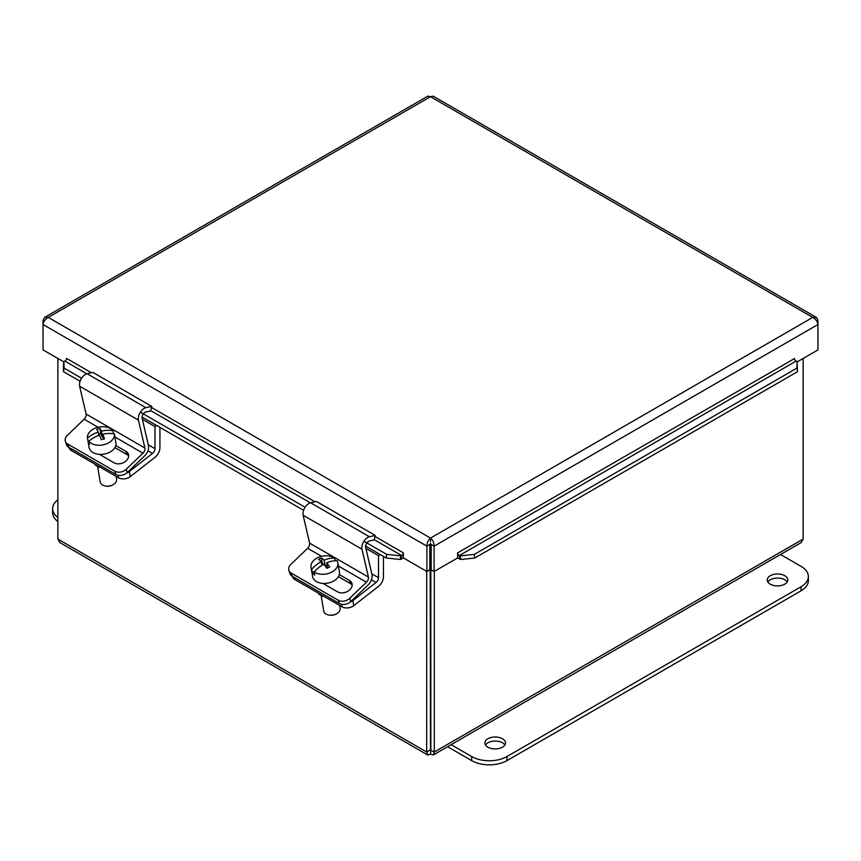 <?xml version="1.0" encoding="UTF-8"?>
<svg xmlns="http://www.w3.org/2000/svg" width="861" height="861" viewBox="0 0 861 861"><rect width="100%" height="100%" fill="white"/><g stroke="black" fill="none" stroke-linecap="round" stroke-linejoin="round"><path stroke-width="1.29" d="M430.166 681.632A5.188 2.992 180 0 1 430.834 681.632M430.834 687.616A5.188 2.992 180 0 1 430.166 687.616M430.166 678.866A9.977 5.758 180 0 1 430.834 678.866M430.834 690.382A9.977 5.758 180 0 1 430.166 690.382M430.834 707.333A9.977 5.758 180 0 1 430.166 707.333M430.834 713.586A20.793 12.011 180 0 1 430.166 713.586M430.834 720.377A20.793 12.011 180 0 1 430.166 720.377M487.907 747.165A10.31 5.952 180 0 1 484.883 742.957A10.31 5.952 180 0 1 495.204 736.994A10.31 5.952 180 0 1 505.515 742.957A10.31 5.952 180 0 1 499.154 748.457A10.31 5.952 180 0 1 487.907 747.165M504.89 744.991A10.31 5.952 0 0 0 495.204 741.073A10.31 5.952 0 0 0 485.507 744.991M770.24 584.156A10.31 5.952 180 0 1 767.226 579.948A10.31 5.952 180 0 1 777.537 573.996A10.31 5.952 180 0 1 787.847 579.948A10.31 5.952 180 0 1 781.487 585.448A10.31 5.952 180 0 1 770.24 584.156M787.223 581.982A10.31 5.952 0 0 0 777.537 578.065A10.31 5.952 0 0 0 767.84 581.982M780.518 554.506L801.064 566.366A24.958 14.411 180 0 1 808.371 576.558A24.958 14.411 180 0 1 801.064 586.739L506.968 756.539A24.958 14.411 180 0 1 471.677 756.539L451.132 744.679M447.602 746.713L471.677 760.618A24.958 14.411 0 0 0 506.968 760.618L801.064 590.818A24.958 14.411 0 0 0 808.371 580.626L808.371 576.558M57.87 517.472A24.958 14.411 180 0 1 52.629 508.636L52.629 512.715A24.958 14.411 0 0 0 57.87 521.54M52.629 508.636A24.958 14.411 180 0 1 57.87 499.8M69.084 447.462L69.084 447.44A8.319 5.564 -9.5 0 0 71.495 450.604L118.549 477.78A8.319 5.564 -9.5 0 0 130.226 476.65L129.365 471.527A8.319 5.564 170.5 0 1 126.761 472.98M159.931 427.368L159.931 447.709A8.384 4.843 -60 0 1 155.034 457.277L130.226 476.65M94.484 463.885A11.451 7.652 -9.5 0 0 100.683 467.458M129.365 471.527L152.537 453.435A4.197 2.422 120 0 0 154.991 448.646L154.991 426.582L156.788 425.549M142.356 419.296L154.991 426.582M292.6 576.504L292.6 576.493A8.319 5.564 -9.5 0 0 295.011 579.657L342.065 606.822A8.319 5.564 -9.5 0 0 353.742 605.692L352.881 600.569A8.319 5.564 170.5 0 1 350.276 602.022M383.446 556.41L383.446 576.752A8.384 4.843 -60 0 1 378.549 586.319L353.742 605.692M318 592.928A11.451 7.652 -9.5 0 0 324.199 596.501M352.881 600.569L376.053 582.477A4.197 2.422 120 0 0 378.506 577.688L378.506 555.636L380.304 554.592M365.871 548.339L378.506 555.636M126.212 469.256A8.319 6.07 161.1 0 1 114.739 471.215L115.848 474.443A8.319 6.07 -18.9 0 0 127.32 472.485L126.212 469.256L142.958 453.187A4.197 2.422 120 0 0 144.917 448.021L138.449 420.146A8.384 4.843 -60 0 1 145.918 407.694L151.697 406.37L150.686 410.858L145.843 411.967A4.197 2.422 120 0 0 142.108 418.198L148.469 445.611A8.384 4.843 -60 0 1 144.562 455.943L127.32 472.485M67.685 444.05A8.319 6.07 161.1 0 1 65.404 441.392L66.512 444.62A8.319 6.07 -18.9 0 0 68.794 447.279L67.685 444.05L114.739 471.215M68.794 447.279L115.848 474.443M151.697 406.37L92.88 372.404L87.101 373.739A8.384 4.843 120 0 0 79.621 386.191L86.1 414.055A4.197 2.422 -60 0 1 84.141 419.221L67.384 435.3A8.319 6.07 161.1 0 0 65.404 441.392M115.783 445.524L125.975 451.412A8.847 6.457 161.1 0 1 128.397 454.231A8.847 6.457 161.1 0 1 124.382 462.163A8.847 6.457 161.1 0 1 114.082 462.809L99.467 454.36M128.655 455.953A8.847 6.457 -18.9 0 0 127.073 454.64L114.911 447.612M349.717 598.298A8.319 6.07 161.1 0 1 338.255 600.257L339.363 603.486A8.319 6.07 -18.9 0 0 350.825 601.527L349.717 598.298L366.474 582.23A4.197 2.422 120 0 0 368.433 577.064L361.954 549.189A8.384 4.843 -60 0 1 369.434 536.747L375.213 535.413L374.191 539.901L369.358 541.02A4.197 2.422 120 0 0 365.624 547.241L371.984 574.653A8.384 4.843 -60 0 1 368.077 584.985L350.825 601.527M291.201 573.092A8.319 6.07 161.1 0 1 288.919 570.434L290.028 573.663A8.319 6.07 -18.9 0 0 292.31 576.321L291.201 573.092L338.255 600.257M292.31 576.321L339.363 603.486M375.213 535.413L316.385 501.446L310.617 502.781A8.384 4.843 120 0 0 303.137 515.233L309.605 543.108A4.197 2.422 -60 0 1 307.657 548.274L290.9 564.342A8.319 6.07 161.1 0 0 288.919 570.434M339.299 574.567L349.48 580.454A8.847 6.457 161.1 0 1 351.912 583.274A8.847 6.457 161.1 0 1 347.898 591.216A8.847 6.457 161.1 0 1 337.598 591.851L322.983 583.414M352.171 584.996A8.847 6.457 -18.9 0 0 350.588 583.683L338.416 576.655M114.868 436.678A13.625 9.116 170.5 0 1 114.9 436.839A13.625 9.116 170.5 0 1 114.922 436.99L114.405 433.89A24.775 18.167 156.3 0 0 102.728 434.245A24.851 3.067 74.1 0 1 104.482 438.83A23.473 17.209 156.3 0 0 101.307 439.734A24.851 3.067 -105.9 0 0 99.553 435.149A24.775 18.167 156.3 0 0 88.834 441.198L89.35 444.287A13.625 9.116 170.5 0 1 88.016 441.338A13.625 9.116 170.5 0 1 87.994 441.176L87.478 438.088A24.775 18.167 -23.7 0 1 98.197 432.039A24.851 3.067 -105.9 0 0 96.766 429.37A23.473 17.209 -23.7 0 1 99.941 428.466A24.851 3.067 74.1 0 1 101.372 431.135A24.775 18.167 -23.7 0 1 113.039 430.78L113.534 433.74M103.535 439.067L102.728 434.245M101.372 431.135L102.362 437.076L100.78 433.449L98.541 434.095M103.169 436.85L102.362 437.076M89.296 440.81L87.994 441.176M98.757 435.429L98.197 432.039M99.941 428.466L100.78 433.449M87.478 438.088A13.625 9.116 170.5 0 1 97.218 427.497A13.625 9.116 170.5 0 1 113.039 430.78M114.405 433.89A13.625 9.116 170.5 0 1 104.655 444.48A13.625 9.116 170.5 0 1 88.834 441.198M116.138 476.381L116.601 479.136A8.319 5.564 170.5 0 1 112.802 484.851A8.319 5.564 170.5 0 1 105.645 486.045A8.319 5.564 170.5 0 1 100.188 481.88L97.616 466.479M105.645 486.045L106.398 486.164A6.651 4.456 -9.5 0 0 112.124 485.195L112.802 484.851M114.9 436.839L115.912 442.888A13.625 9.116 170.5 0 1 103.977 454.124A13.625 9.116 170.5 0 1 89.027 447.386L88.016 441.338M315.126 571.004L312.252 572.404L311.725 569.304A24.775 16.833 -43.1 0 1 321.304 561.555A24.851 7.501 -116.1 0 0 318.538 559.392A23.473 15.939 -43.1 0 1 321.39 557.993L322.218 562.976L321.594 563.288M321.939 565.333L321.304 561.555M321.39 557.993A24.851 7.501 63.9 0 1 324.145 560.156L325.103 565.838M323.532 564.375L322.218 562.976M324.145 560.156A24.775 16.833 -43.1 0 1 334.671 558.079L335.123 560.759M327.04 565.171L325.254 566.043M314.233 571.984A13.625 9.116 170.5 0 0 331.291 572.328A13.625 9.116 170.5 0 0 337.889 562.782A13.625 9.116 170.5 0 0 337.178 560.759A24.775 16.833 136.9 0 0 326.653 562.825A24.851 7.501 63.9 0 1 329.731 566.904A23.473 15.939 136.9 0 0 326.889 568.303A24.851 7.501 -116.1 0 0 323.801 564.224A24.775 16.833 136.9 0 0 314.233 571.984L314.749 575.083A13.625 9.116 170.5 0 1 312.252 572.404M327.514 567.959L326.653 562.825M311.725 569.304A13.625 9.116 170.5 0 1 311.015 567.281A13.625 9.116 170.5 0 1 319.022 557.121A13.625 9.116 170.5 0 1 334.671 558.079M339.654 605.423L340.117 608.178A8.319 5.564 170.5 0 1 336.317 613.893A8.319 5.564 170.5 0 1 336.081 614.011A8.319 5.564 170.5 0 1 329.15 615.088A8.319 5.564 170.5 0 1 323.704 610.933L321.121 595.521M329.15 615.088L329.914 615.206A6.651 4.456 -9.5 0 0 335.456 614.345A6.651 4.456 -9.5 0 0 335.639 614.248L336.317 613.893M337.889 562.782L339.428 571.93A13.625 9.116 170.5 0 1 332.82 581.476A13.625 9.116 170.5 0 1 312.543 576.429L311.015 567.281M426.69 571.392L426.69 752.008L427.895 755.032L430.5 754.214L430.834 750.006L430.166 750.006L434.31 752.008L434.31 571.392M803.13 358.456L803.13 539.083L801.107 542.613L433.438 754.893M430.834 750.006L430.834 553.16M427.562 754.893L59.893 542.613L57.87 539.083L57.87 358.456M430.5 750.189L430.166 553.16M430.5 754.214L433.427 754.882L434.31 752.008L803.13 539.083M430.166 750.006L426.69 752.008L57.87 539.083M429.833 552.966L430.5 553.354L430.5 543.162M430.5 553.354L431.167 552.966M63.423 365.042L63.531 371.715L64.037 368.099L63.929 361.426L63.423 365.042M63.929 361.426L64.855 361.082A2.077 1.205 120 0 0 66.577 358.413L91.406 372.748M64.037 368.099L81.591 378.227M140.408 412.193L305.106 507.28M363.923 541.235L386.729 554.409L386.223 558.014L400.236 559.489L400.742 555.883L386.729 554.409M400.742 555.883L401.667 555.539A2.077 1.205 120 0 0 403.389 552.87L403.4 557.939L426.916 571.521L426.916 546.165L43.05 324.532C43.577 321.465 45.31 319.087 48.248 317.397L44.74 317.332L43.05 320.4L43.05 349.9L63.865 361.911M400.236 559.489L401.161 559.144A6.21 3.584 120 0 0 403.4 557.637M460.764 559.489L474.777 558.014L474.271 554.409L460.258 555.883L460.764 559.489L459.839 559.144A6.21 3.584 -120 0 1 457.6 557.637M460.258 555.883L459.333 555.539A2.077 1.205 60 0 1 457.611 552.87L794.434 358.606M474.271 554.409L796.963 368.099L797.469 371.715L797.071 361.426L796.963 368.099M797.071 361.426L796.145 361.082A2.077 1.205 60 0 1 794.423 358.413L794.434 358.402M474.777 558.014L797.469 371.715M63.531 371.715L80.095 381.272M142.043 417.036L303.61 510.315M365.559 546.089L386.223 558.014M457.6 552.87L457.6 557.939L434.084 571.521L434.084 546.165L817.95 324.532L817.95 320.4L816.648 317.591L812.752 317.397C815.69 319.087 817.423 321.465 817.95 324.532L817.95 349.9L797.135 361.911M430.5 541.461L430.5 538.093C432.889 540.095 434.084 542.785 434.084 546.165L431.167 544.475L431.167 569.842L434.084 571.521M403.389 552.859L374.976 536.468M44.74 317.322L427.799 96.163L430.5 96.712L48.248 317.397L430.5 538.093C428.111 540.095 426.916 542.785 426.916 546.165L429.833 544.475L429.833 569.842L426.916 571.521M430.5 538.093L812.752 317.397L430.5 96.712L433.201 96.174L816.26 317.322M816.702 321.121L817.95 320.4M44.298 321.121L43.05 320.4M801.064 590.818L801.064 586.739M506.968 760.618L506.968 756.539M471.677 760.618L471.677 756.539M118.129 475.272L118.549 477.78M71.495 450.604L71.172 448.646M147.92 450.766L152.537 453.435M148.275 444.771L154.991 448.646M341.645 604.314L342.065 606.822M295.011 579.657L294.677 577.699M371.425 579.808L376.053 582.477M371.791 573.813L378.506 577.688M84.141 419.221L98.079 427.271M114.922 437.001L142.958 453.187M125.975 451.412L127.073 454.64M86.1 414.055L144.917 448.021M79.621 386.191L138.449 420.146M87.101 373.739L145.918 407.694M307.657 548.274L321.594 556.314M338.438 566.043L366.474 582.23M349.48 580.454L350.588 583.683M309.605 543.108L368.433 577.064M303.137 515.233L361.954 549.189M310.617 502.781L369.434 536.747M401.161 559.144L401.667 555.539L374.234 539.707M310.39 502.846L150.729 410.665M86.875 373.792L64.855 361.082M796.145 361.082L459.333 555.539L459.839 559.144M151.461 407.414L314.922 501.791"/></g></svg>
